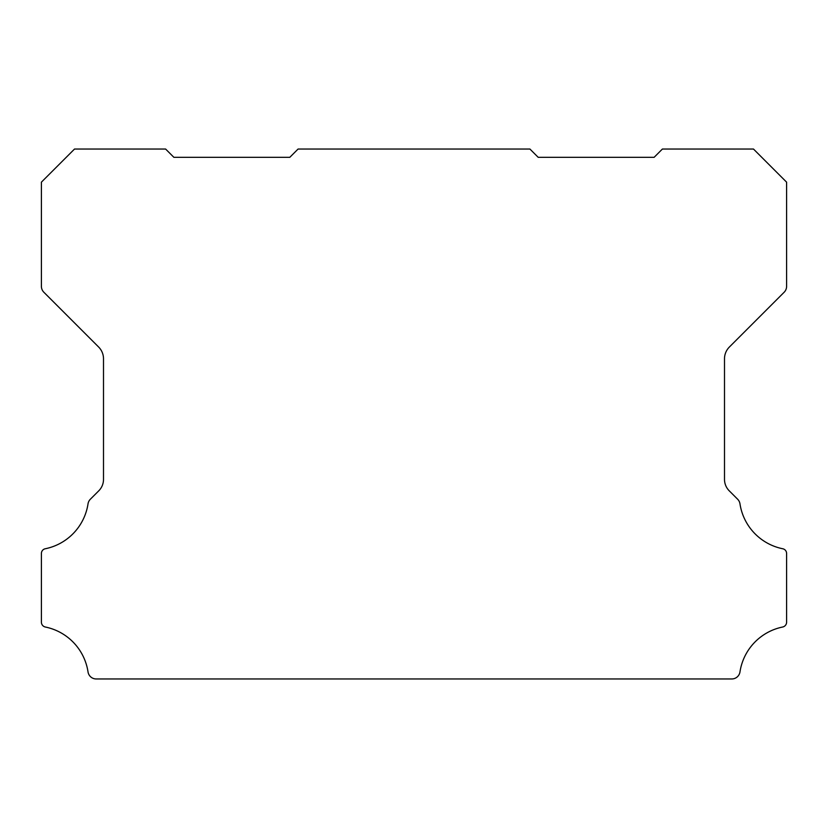 <?xml version="1.0" encoding="UTF-8"?>
<svg xmlns="http://www.w3.org/2000/svg" width="828" height="828" viewBox="0 0 828 828"><rect width="100%" height="100%" fill="white"/><g stroke="black" fill="none" stroke-linecap="round" stroke-linejoin="round"><path stroke-width="1.24" d="M41.4 553.456A4.792 4.792 0 0 1 45.374 548.736A54.151 54.151 0 0 0 88.027 503.838A8.332 8.332 0 0 1 90.376 499.212L98.656 490.932A16.156 16.156 0 0 0 103.5 479.226L103.5 358.762A16.653 16.653 0 0 0 98.656 347.046L43.832 292.222A8.404 8.404 0 0 1 41.4 286.374L41.4 182.16L74.52 149.04L165.6 149.04L173.88 157.32L289.8 157.32L298.08 149.04L529.92 149.04L538.2 157.32L654.12 157.32L662.4 149.04L753.48 149.04L786.6 182.16L786.6 286.374A8.404 8.404 0 0 1 784.178 292.222L729.354 347.046A16.653 16.653 0 0 0 724.5 358.762L724.5 479.226A16.156 16.156 0 0 0 729.354 490.932L737.624 499.212A8.332 8.332 0 0 1 739.973 503.838A54.151 54.151 0 0 0 782.626 548.736A4.792 4.792 0 0 1 786.6 553.601L786.6 622.17A4.958 4.958 0 0 1 782.626 627.024A54.12 54.12 0 0 0 739.973 671.922A8.27 8.27 0 0 1 731.797 678.96L96.203 678.96A8.27 8.27 0 0 1 88.027 671.922A54.12 54.12 0 0 0 45.374 627.024A4.958 4.958 0 0 1 41.4 622.17L41.4 553.601A4.792 4.792 0 0 1 41.4 553.456"/></g></svg>
